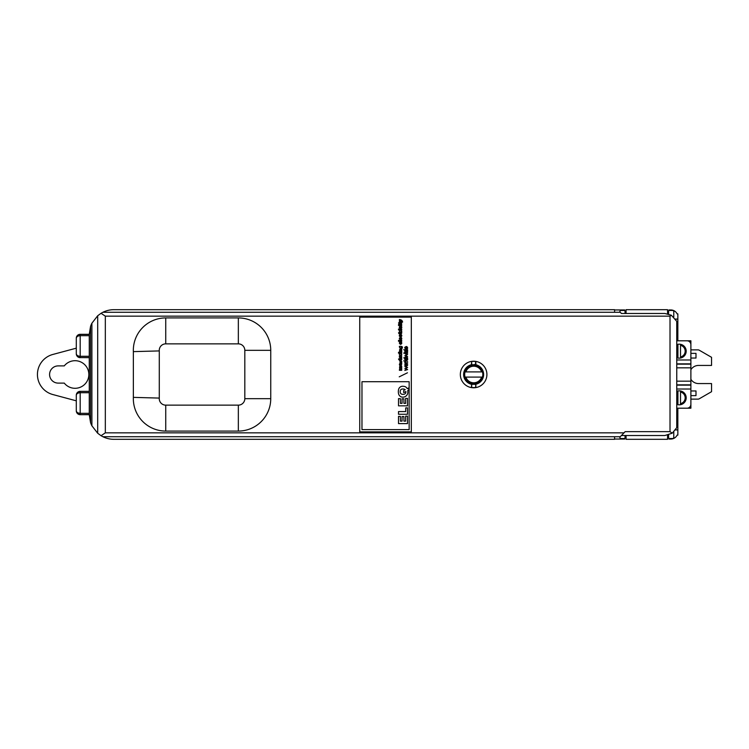 <?xml version="1.0" encoding="UTF-8"?>
<svg xmlns="http://www.w3.org/2000/svg" width="749" height="749" viewBox="0 0 749 749"><rect width="100%" height="100%" fill="white"/><g stroke="black" fill="none" stroke-linecap="round" stroke-linejoin="round"><path stroke-width="1.12" d="M614.583 436.723L614.583 439.317L113.885 439.317A24.633 24.633 0 0 1 102.885 436.723L101.059 435.712L105.328 432.838L624.011 432.838L625.162 431.639L670.018 431.639L672.246 433.194L664.831 435.525L621.427 435.525M89.262 391.418L80.18 391.418C77.83 391.652 76.529 392.935 76.295 395.266L76.295 395.238A3.885 3.885 90 0 1 80.18 391.353L80.18 413.326C77.83 413.167 76.529 412.315 76.295 410.77A3.885 3.885 90 0 0 80.18 414.684L89.262 414.684L90.554 422.576A24.633 24.633 0 0 0 91.893 425.778L97.698 433.25L101.059 435.712M58.188 383.104L64.264 383.104A13.791 13.791 0 0 0 84.431 384.612A13.791 13.791 0 0 0 84.431 364.389A13.791 13.791 0 0 0 64.264 365.896L58.188 365.896A8.604 8.604 0 0 0 49.584 374.5A8.604 8.604 0 0 0 58.188 383.104M690.887 369.697A9.072 9.072 0 0 1 698.583 365.428L711.55 365.428L711.55 357.31L699.266 350.214A2.593 2.593 0 0 0 697.965 349.867L690.887 349.867M690.887 358.041L695.99 358.041L695.99 353.369L690.887 353.369M690.887 390.959L695.99 390.959L695.99 395.631L690.887 395.631M690.887 399.133L697.965 399.133A2.593 2.593 0 0 0 699.266 398.786L711.55 391.69L711.55 383.572L698.583 383.572A9.072 9.072 0 0 1 690.887 379.303M677.845 340.795L677.845 313.887L677.133 313.887A7.003 7.003 0 0 0 670.842 309.955L668.848 309.955L668.848 310.657M668.848 438.343L668.848 439.045L670.842 439.045A7.003 7.003 0 0 0 677.133 435.113L677.845 435.113L677.845 408.205M76.295 348.173L52.823 354.464A20.738 20.738 0 0 0 52.823 394.536L76.295 400.827M677.845 429.86L675.551 429.86M675.504 429.926L677.845 429.926M675.242 311.509L673.117 310.329M614.583 309.955L624.769 309.955L624.769 310.657M677.845 319.074L675.504 319.074M675.551 319.14L677.845 319.14M614.583 439.045L624.769 439.045L624.769 438.343M668.089 435.113L668.585 435.113M668.585 313.887L668.089 313.887M672.246 433.194L676.759 427.651L676.759 321.349L671.347 315.226L670.018 316.162L105.328 316.162L101.059 313.288L102.885 312.277A24.633 24.633 0 0 1 113.885 309.683L614.583 309.683L614.583 312.277M133.359 397.373L133.359 351.627A32.413 32.413 0 0 1 165.744 317.922L238.341 317.922A32.413 32.413 0 0 1 270.745 350.335L270.745 398.665A32.413 32.413 0 0 1 238.341 431.078L165.744 431.078A32.413 32.413 0 0 1 133.359 397.373L159.284 398.084A6.479 6.479 0 0 0 165.744 405.143L165.744 431.078M133.359 351.627L159.284 350.916L159.284 398.084M475.858 387.589A13.276 13.276 0 0 0 475.858 361.411L475.568 361.364A13.276 13.276 0 0 0 471.683 361.364L471.393 364.744L475.858 364.744A10.009 10.009 0 0 1 475.858 384.256L475.858 387.589L471.393 387.589A13.276 13.276 0 0 1 471.393 361.411M474.37 364.52A10.009 10.009 0 0 1 475.568 364.679L475.568 361.364L471.683 361.364L471.683 364.679A10.009 10.009 0 0 1 471.833 364.651M472.254 387.701A13.276 13.276 0 0 0 475.568 387.636L475.858 384.256M101.059 313.288L97.698 315.75L91.893 323.222L91.893 425.778M97.698 315.75L97.698 433.25M102.885 312.277L620.275 312.277L621.427 313.475L664.831 313.475L671.347 315.226M655.881 439.317L659.775 439.317M626.07 435.525L626.07 439.317L667.556 439.317L667.556 435.235M633.851 439.317L637.736 439.317M633.851 309.683L637.736 309.683M655.881 309.683L659.775 309.683M676.759 389.021L690.887 389.021L690.887 404.32A3.885 3.885 0 0 1 686.992 408.205L676.759 408.205L690.887 408.205L690.887 340.795L676.759 340.795L686.992 340.795A3.885 3.885 0 0 1 690.887 344.68L690.887 359.979L676.759 359.979M626.07 313.475L626.07 309.683L667.556 309.683L667.556 313.765M673.772 431.958L673.772 437.247A1.292 1.292 0 0 1 672.48 438.539L669.363 438.539A0.777 0.777 0 0 1 668.585 437.762L668.585 434.972M625.031 435.525L625.031 437.762A0.777 0.777 0 0 1 624.254 438.539L621.146 438.539A1.292 1.292 0 0 1 619.844 437.247L619.844 436.723M668.585 314.028L668.585 311.238A0.777 0.777 0 0 1 669.363 310.461L672.48 310.461A1.292 1.292 0 0 1 673.772 311.753L673.772 317.052M619.844 312.277L619.844 311.753A1.292 1.292 0 0 1 621.146 310.461L624.254 310.461A0.777 0.777 0 0 1 625.031 311.238L625.031 313.475M91.893 323.222A24.633 24.633 0 0 0 90.554 326.424L89.262 334.316L89.262 414.684M624.011 432.838L620.275 436.723L102.885 436.723M89.262 413.326L80.18 413.326L80.18 414.618C77.83 414.384 76.529 413.102 76.295 410.77L76.295 395.266C76.529 393.721 77.83 392.869 80.18 392.719L89.262 392.719M76.295 353.537L76.295 353.734C76.529 356.065 77.83 357.348 80.18 357.582L89.262 357.648M89.262 334.382L80.18 334.382L80.18 335.674C77.83 335.833 76.529 336.685 76.295 338.23L76.295 338.202A3.885 3.885 -90 0 1 80.18 334.316L80.18 334.382C77.83 334.616 76.529 335.898 76.295 338.23L76.295 353.734C76.529 355.279 77.83 356.131 80.18 356.281L80.18 357.582L89.262 357.582M76.295 353.762A3.885 3.885 -90 0 0 80.18 357.648M80.18 391.353L89.262 391.353M475.858 361.411L475.858 364.744M471.683 387.636L471.683 384.321L475.568 384.321A10.009 10.009 0 0 1 474.997 384.415M471.393 387.589L471.683 384.321A10.009 10.009 0 0 0 471.833 384.349M676.759 356.599A5.964 5.964 0 0 0 677.92 356.983L677.92 358.041A7.003 7.003 0 0 0 680.513 358.041L680.513 356.983L680.513 358.041A7.003 7.003 0 0 0 680.513 344.287L680.513 345.345L680.513 344.287A7.003 7.003 0 0 0 677.92 344.287L677.92 358.041A7.003 7.003 0 0 1 676.759 357.722M680.513 345.345L680.513 356.983A5.964 5.964 0 0 0 680.513 345.345M676.759 344.615A7.003 7.003 0 0 1 677.92 344.287L677.92 345.345A5.964 5.964 0 0 0 676.759 345.738M676.759 391.278A7.003 7.003 0 0 1 677.92 390.959L677.92 404.713A7.003 7.003 0 0 1 676.759 404.385M679.221 390.838A7.003 7.003 0 0 0 677.92 390.959A7.003 7.003 0 0 1 680.513 390.959L680.513 392.017L680.513 390.959A7.003 7.003 0 0 1 680.513 404.713L680.513 403.655L680.513 404.713A7.003 7.003 0 0 1 677.92 404.713L677.92 403.655A5.964 5.964 0 0 1 676.759 403.262M680.513 392.017L680.513 403.655A5.964 5.964 0 0 0 680.513 392.017M677.92 390.959L677.92 392.017A5.964 5.964 0 0 0 676.759 392.401M671.413 439.026L673.108 438.671M674.203 438.193L675.242 437.491M481.626 371.907L482.44 371.907A9.072 9.072 0 0 0 465.054 371.907L481.626 371.907A8.295 8.295 0 0 0 465.869 371.907M482.44 371.907A9.072 9.072 0 0 1 482.44 377.093L465.054 377.093A9.072 9.072 0 0 1 465.054 371.907M465.054 377.093A9.072 9.072 0 0 0 482.44 377.093M465.869 377.093A8.295 8.295 0 0 0 481.626 377.093M80.18 334.316L89.262 334.316M471.393 384.256A10.009 10.009 0 0 1 471.393 364.744M679.221 344.166A7.003 7.003 0 0 0 677.92 344.287M404.806 355.747L407.044 356.337L404.806 357.451L407.625 356.59L405.452 355.522L407.625 354.474L404.806 353.575L406.979 354.698L404.806 355.747M403.327 394.367A4.616 4.616 0 0 1 401.829 394.199A2.097 2.097 0 0 1 400.453 393.056A2.762 2.762 0 0 1 400.191 391.886A4.307 4.307 0 0 1 400.378 390.482A2.041 2.041 0 0 1 402.194 389.049A4.831 4.831 0 0 1 403.702 389.049A3.708 3.708 0 0 1 405.246 389.677L403.683 390.454L403.683 392.616L405.874 391.521A2.575 2.575 0 0 1 405.031 393.834A3.773 3.773 0 0 1 403.327 394.367M400.771 339.044L401.118 337.322C402.147 338.464 401.96 339.334 400.556 339.952C398.889 338.82 398.964 337.93 400.771 337.275L400.771 339.044M404.891 361.627L405.331 361.795C405.537 362.685 406.304 362.975 407.625 362.675L407.625 363.153L404.806 363.153L404.891 361.627M407.625 369.585L404.806 370.446L407.044 369.332L404.806 368.742L406.979 367.684L404.806 366.561L407.625 367.459L405.452 368.508L407.625 369.585M399.395 331.901L399.46 330.075L401.707 331.002L401.707 331.901L399.395 331.901M401.707 369.407L401.707 370.296L399.395 370.296L399.732 367.965C399.189 366.579 399.854 366.046 401.707 366.364L401.707 367.253C399.807 367.459 399.807 367.665 401.707 367.89L401.707 368.78C399.797 368.976 399.797 369.182 401.707 369.407M400.799 335.14L400.902 334.297C404.31 337.275 396.895 337.453 400.135 334.344L400.247 335.178C400.5 336.273 400.687 336.264 400.799 335.14M399.395 347.152L399.395 346.328C402.344 346.122 403.131 346.946 401.764 348.809L401.286 347.218C400.64 349.306 400.125 349.277 399.732 347.152L399.395 347.152M398.515 352.302L399.114 352.302L399.114 353.182L398.515 353.182L398.515 352.302M406.22 351.656C409.825 349.952 402.588 350.017 406.22 351.656M399.769 350.916C399.17 349.53 399.816 348.987 401.707 349.296L401.707 350.186C399.788 350.401 399.788 350.626 401.707 350.85L401.707 351.74L399.395 351.74L399.769 350.916M400.041 322.922L401.689 322.407C401.895 323.624 401.342 324.092 400.041 323.811L399.395 324.139L398.515 322.922L399.395 322.435L400.041 322.922M401.061 363.031L400.987 362.151L400.06 362.928L399.966 360.653L400.041 361.495L400.958 360.578C401.998 361.505 402.035 362.329 401.061 363.031M399.395 320.413L399.395 319.542C401.305 319.72 402.372 320.563 402.597 322.07L401.707 321.293L399.395 322.267L399.395 321.33L400.93 320.853L399.395 320.413M400.041 359.071L401.689 358.556C401.895 359.773 401.352 360.241 400.041 359.96L399.395 360.297L398.515 359.071L399.395 358.584L400.041 359.071M407.456 372.787L399.226 376.831L407.456 372.787M400.406 421.144L400.406 416.397L398.515 416.397L398.515 423.606L407.512 423.606L407.512 416.163L405.649 416.163L405.649 421.144L403.926 421.144L403.926 416.566L402.063 416.566L402.063 421.144L400.406 421.144M405.949 347.021L405.949 348.585L405.949 347.021M403.926 398.805L402.063 398.805L402.063 403.374L400.406 403.374L400.406 398.637L398.515 398.637L398.515 405.836L407.512 405.836L407.512 398.393L405.649 398.393L405.649 403.374L403.926 403.374L403.926 398.805M398.515 414.272L398.515 411.566L405.715 411.566L405.715 407.887L407.512 407.887L407.512 414.272L398.515 414.272M404.394 386.437A3.698 3.698 0 0 1 406.052 387.196A4.485 4.485 0 0 1 407.25 388.675L408.729 387.935L408.729 390.089L407.746 390.585A9.568 9.568 0 0 1 407.746 393.216A4.953 4.953 0 0 1 402.859 397.167A4.335 4.335 0 0 1 398.562 393.768A9.877 9.877 0 0 1 398.562 389.602A4.166 4.166 0 0 1 403.084 386.278A12.106 12.106 0 0 1 404.394 386.437M400.247 326.77C400.5 327.865 400.687 327.856 400.799 326.723L400.902 325.89C404.31 328.877 396.895 329.045 400.135 325.937L400.247 326.77M399.395 355.185L399.46 353.359L401.707 354.296L401.707 355.185L399.395 355.185M403.739 349.699L407.625 349.699L407.269 350.139C409.347 352.601 403.131 352.732 405.125 350.167L403.739 349.699M406.211 366.345C401.183 363.424 411.267 363.499 406.211 366.345M401.118 341.787C402.147 342.92 401.96 343.791 400.556 344.409C398.889 343.276 398.964 342.387 400.771 341.731L400.771 343.51L401.118 341.787M401.118 355.653C403.917 359.885 396.287 357.114 400.771 355.606L400.771 357.376L401.118 355.653M406.773 346.534C410.424 350.373 401.118 348.351 406.342 346.515L406.342 348.613L406.773 346.534M403.739 357.853L407.625 357.853L407.269 358.303C409.403 360.737 403.14 360.896 405.125 358.322L403.739 357.853M400.518 347.985C400.462 347.152 400.462 347.152 400.518 347.985M401.707 324.56L401.707 325.45L399.395 325.45L399.395 324.56L401.707 324.56M406.211 365.849C409.853 364.014 402.494 364.098 406.211 365.849M400.341 342.63L400.341 343.501L400.341 342.63M400.603 364.276L401.202 364.997L400.603 364.276M400.153 364.276L400.041 365.896C398.843 364.126 399.395 363.256 401.707 363.293L401.707 364.126A0.665 0.665 0 0 1 401.427 364.22C401.445 366.327 401.024 366.345 400.153 364.276M406.22 359.81C409.881 358.041 402.541 358.219 406.22 359.81M398.974 333.708L398.515 332.809L399.395 332.322L400.041 332.809L401.689 332.294C401.895 333.52 401.352 333.988 400.041 333.708L398.974 333.708M404.282 352.695L403.739 353.172L404.282 352.695M401.707 329.017L401.707 329.897L399.395 329.897L399.395 329.017L401.707 329.017M399.114 329.017L399.114 329.897L398.515 329.897L398.515 329.017L399.114 329.017M401.707 341.291L398.515 341.291L398.515 340.392L401.707 340.392L401.707 341.291M407.625 352.695L407.625 353.172L404.806 353.172L404.806 352.695L407.625 352.695M411.313 317.117L359.735 317.117L359.735 431.883L411.313 431.883L411.313 317.117M400.341 339.044L400.341 338.173L400.341 339.044M399.114 324.56L399.114 325.45L398.515 325.45L398.515 324.56L399.114 324.56M401.707 352.302L401.707 353.182L399.395 353.182L399.395 352.302L401.707 352.302M361.973 381.709L361.973 429.608L409.151 429.608L409.151 381.709L361.973 381.709M403.739 360.878L407.625 361.346L403.739 360.878M400.341 356.505L400.341 357.376L400.341 356.505M165.744 405.143L238.341 405.143L238.341 431.078M238.341 405.143A6.479 6.479 0 0 0 244.82 398.665L270.745 398.665M238.341 317.922L238.341 343.857L165.744 343.857A6.479 6.479 0 0 0 159.284 350.916M270.745 350.335L244.82 350.335A6.479 6.479 0 0 0 238.341 343.857M90.554 326.424L90.554 422.576M80.18 414.684L89.262 414.618M670.018 316.162L670.018 431.639M105.328 316.162L105.328 432.838M690.887 385.145L676.759 385.145M690.887 384.855L676.759 384.855M690.887 381.166L676.759 381.166M690.887 367.834L676.759 367.834M690.887 364.145L676.759 364.145M690.887 363.855L676.759 363.855M89.262 335.674L80.18 335.674L80.18 356.281L89.262 356.281M244.82 398.665L244.82 350.335M165.744 317.922L165.744 343.857"/></g></svg>
